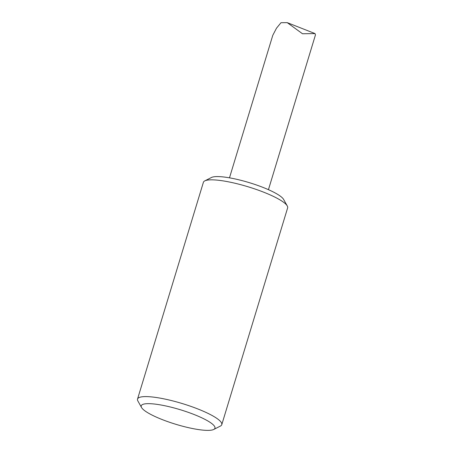 <?xml version="1.0" encoding="UTF-8"?>
<svg xmlns="http://www.w3.org/2000/svg" width="453" height="453" viewBox="0 0 453 453"><rect width="100%" height="100%" fill="white"/><g stroke="black" fill="none" stroke-linecap="round" stroke-linejoin="round"><path stroke-width="0.68" d="M287.276 205.956L283.623 199.439A38.516 7.61 -163.1 0 0 249.297 182.655A38.516 7.61 -163.1 0 0 211.432 177.502L204.773 180.889A44.02 8.703 16.9 0 1 248.046 186.772A44.02 8.703 16.9 0 1 287.276 205.956A44.02 8.703 16.9 0 1 287.632 207.899L221.777 424.654A44.02 8.703 -163.1 0 0 182.185 403.532A44.02 8.703 -163.1 0 0 137.536 399.065A44.02 8.703 -163.1 0 0 137.893 401.001L141.546 407.519A38.516 7.61 16.9 0 1 180.305 409.733A38.516 7.61 16.9 0 1 213.742 429.455A38.516 7.61 16.9 0 1 162.231 419.58A38.516 7.61 16.9 0 1 141.546 407.519M137.536 399.065L203.397 182.304A44.02 8.703 16.9 0 1 204.773 180.889M213.742 429.455L220.401 426.069A44.02 8.703 -163.1 0 0 221.777 424.654M229.478 177.836L272.785 35.311L276.5 28.182L280.996 22.707L287.253 22.65L302.502 33.76L315.045 33.579L315.458 34.909L268.442 189.671M287.253 22.65L315.045 33.579"/></g></svg>
